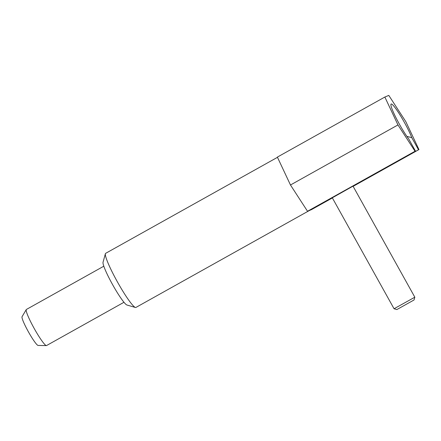 <?xml version="1.0" encoding="UTF-8"?>
<svg xmlns="http://www.w3.org/2000/svg" width="441" height="441" viewBox="0 0 441 441"><rect width="100%" height="100%" fill="white"/><g stroke="black" fill="none" stroke-linecap="round" stroke-linejoin="round"><path stroke-width="0.66" d="M406.872 136.379L411.773 137.642A22.094 2.613 -119.2 0 0 400.064 115.035A22.094 2.613 -119.2 0 0 390.974 104.197A22.094 2.613 -119.2 0 0 396.47 118.701A22.094 2.613 -119.2 0 0 408.697 138.909L415.439 151.026L332.31 197.811M415.439 151.026L307.52 211.267L290.476 184.994L277.372 157.095L384.855 97.037L388.802 95.41L405.847 121.683L418.95 149.576L418.515 149.758L411.773 137.642M415.003 151.208L397.958 124.935L384.855 97.037M418.95 149.576L353.131 186.356M332.382 197.948L311.467 209.635L307.52 211.267M397.958 124.935L290.476 184.994M418.515 149.758L353.103 186.306M309.521 210.44L135.9 307.454A30.997 3.671 -119.2 0 1 135.409 307.476A30.997 3.671 -119.2 0 1 117.576 282.185A30.997 3.671 -119.2 0 1 105.382 253.74A30.997 3.671 -119.2 0 1 105.658 253.332L277.477 157.321M135.409 307.476L126.92 305.007A24.657 2.922 -119.2 0 1 112.736 284.892A24.657 2.922 -119.2 0 1 103.034 262.263L105.382 253.74M123.971 302.283L46.542 345.551A20.666 2.448 -119.2 0 1 46.371 345.59L38.097 345.441A16.488 1.951 -119.2 0 1 28.489 331.963A16.488 1.951 -119.2 0 1 22.05 316.715L26.256 309.593A20.666 2.448 -119.2 0 1 26.383 309.466A20.666 2.448 -119.2 0 1 26.41 309.455M46.371 345.59A20.666 2.448 -119.2 0 1 34.326 328.699A20.666 2.448 -119.2 0 1 26.256 309.593M332.2 197.612L394.056 308.755L414.827 297.201L352.916 185.964M413.956 300.029L396.872 309.554L413.956 300.029M26.383 309.466L103.811 266.204M414.022 300.007L414.827 297.201M396.872 309.554L394.061 308.755"/></g></svg>
